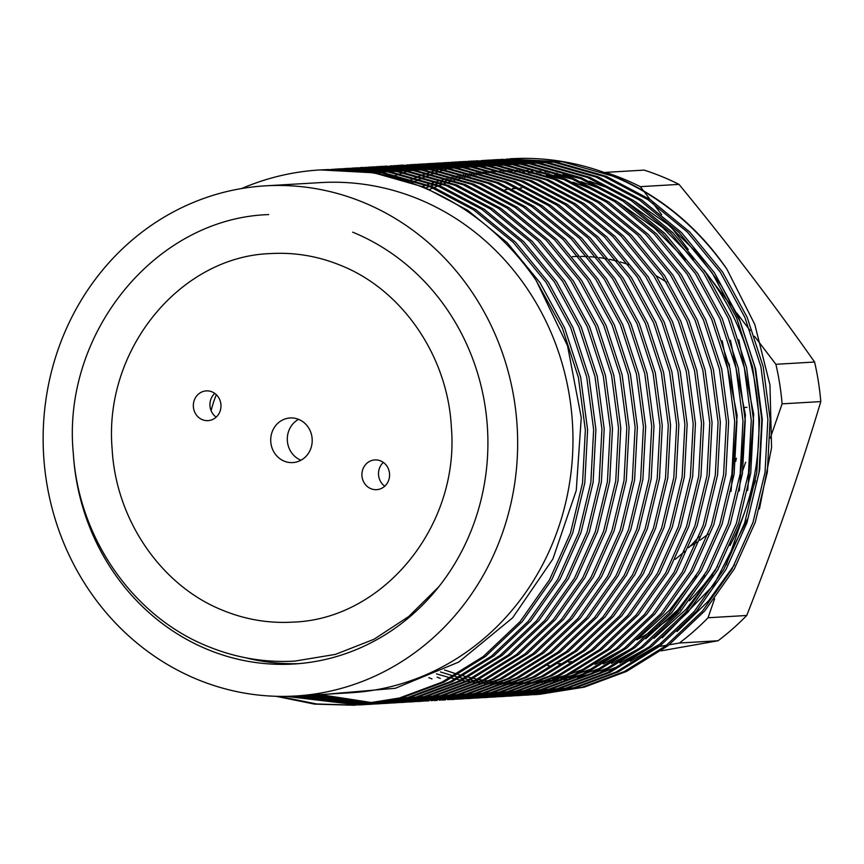 <?xml version="1.0" encoding="UTF-8"?>
<svg xmlns="http://www.w3.org/2000/svg" width="864" height="864" viewBox="0 0 864 864"><rect width="100%" height="100%" fill="white"/><g stroke="black" fill="none" stroke-linecap="round" stroke-linejoin="round"><path stroke-width="1.3" d="M661.1 650.851L718.07 640.753A264.46 245.495 -93.4 0 0 746.723 615.481C774.738 544.288 799.438 472.986 820.8 401.576A264.46 245.495 -93.4 0 0 814.59 362.027C772.826 302.616 727.628 243.4 679.007 184.388A264.46 245.495 -93.4 0 0 661.813 176.537A264.46 245.495 -93.4 0 0 644.134 170.111L605.448 172.379A264.46 245.495 86.6 0 1 623.128 178.805A264.46 245.495 86.6 0 1 640.31 186.656L643.583 190.944M370.937 488.711A14.904 13.835 -93.4 0 0 376.628 489.661A14.904 13.835 -93.4 0 0 389.437 477.09A14.904 13.835 -93.4 0 0 380.57 460.879A14.904 13.835 -93.4 0 0 374.879 459.918A14.904 13.835 -93.4 0 0 362.059 472.489A14.904 13.835 -93.4 0 0 370.937 488.711M202.349 419.677A14.904 13.835 -93.4 0 0 208.04 420.628A14.904 13.835 -93.4 0 0 220.849 408.056A14.904 13.835 -93.4 0 0 211.982 391.846A14.904 13.835 -93.4 0 0 206.291 390.884A14.904 13.835 -93.4 0 0 193.482 403.456A14.904 13.835 -93.4 0 0 202.349 419.677M284.234 461.149A22.345 20.747 -93.4 0 0 292.766 462.586A22.345 20.747 -93.4 0 0 311.99 443.729A22.345 20.747 -93.4 0 0 298.685 419.396A22.345 20.747 -93.4 0 0 290.153 417.96A22.345 20.747 -93.4 0 0 270.929 436.828A22.345 20.747 -93.4 0 0 284.234 461.149M300.953 460.231A22.345 20.747 86.6 0 1 300.823 460.177A22.345 20.747 86.6 0 1 287.334 440.446A22.345 20.747 86.6 0 1 298.555 419.342M73.321 453.611A223.484 207.457 -93.4 0 0 208.105 649.685A223.484 207.457 -93.4 0 0 293.479 664.027A223.484 207.457 -93.4 0 0 485.698 475.427A223.484 207.457 -93.4 0 0 352.685 232.168M245.894 657.828A223.484 207.457 -93.4 0 0 299.009 663.628M679.007 184.388L640.31 186.656M505.105 189.788A238.388 221.292 86.6 0 1 506.833 189.54M512.406 188.827A238.388 221.292 86.6 0 1 518.011 188.266M265.432 185.836L320.738 182.596A255.517 237.2 86.6 0 1 418.36 199.001A255.517 237.2 86.6 0 1 570.434 477.133A255.517 237.2 86.6 0 1 350.665 692.766L295.358 696.006A255.517 237.2 86.6 0 1 197.748 679.601A255.517 237.2 86.6 0 1 45.673 401.468A255.517 237.2 86.6 0 1 265.432 185.836A255.517 237.2 86.6 0 1 363.042 202.252A255.517 237.2 86.6 0 1 515.128 480.373A255.517 237.2 86.6 0 1 295.358 696.006M509.49 158.836L510.818 158.76A268.186 248.951 86.6 0 1 613.267 175.975A268.186 248.951 86.6 0 1 726.937 269.222C696.503 225.893 658.357 194.832 612.5 176.029L562.302 161.73L506.477 159.03M501.196 159.322L556.265 162.076L606.463 176.375L650.182 199.552L689.71 231.995L722.596 272.074L747.155 317.282L763.182 366.617L770.126 419.234L767.329 472.165L755.222 522.353L734.314 568.933L704.776 610.902L668.088 645.667L626.551 671.425L584.226 687.161L539.017 694.397L581.958 687.301L624.283 671.555L665.82 645.797L702.508 611.042L732.046 569.063L752.954 522.482L765.061 472.295L767.869 419.375L760.914 366.746L744.887 317.412L720.328 272.203L687.442 232.124L647.924 199.681L604.206 176.515L553.997 162.216L498.182 159.516M497.048 159.602L494.035 159.851M492.912 159.959L489.899 160.261M488.776 160.391L485.762 160.747M484.639 160.888L481.637 161.298M480.514 161.46L477.511 161.935M476.388 162.119L473.386 162.637M472.262 162.842L469.271 163.415M468.148 163.642L465.156 164.268M464.044 164.516L461.052 165.208M459.929 165.478L456.948 166.212M455.836 166.504L452.855 167.303M451.732 167.605L448.762 168.469M447.638 168.793L444.668 169.711M443.556 170.057L440.586 171.029M439.474 171.407L436.504 172.433M435.391 172.832L432.432 173.923M431.32 174.344L428.36 175.489M427.248 175.932L424.289 177.152M423.187 177.617L420.228 178.891M419.126 179.377L416.178 180.716M415.076 181.235L412.128 182.628M492.901 159.808L547.97 162.562L598.169 176.861L641.887 200.038L681.415 232.481L714.301 272.56L738.86 317.768L754.877 367.103L761.832 419.72L759.035 472.651L746.917 522.839L726.019 569.419L696.47 611.388L659.794 646.153L618.246 671.911L575.921 687.647L530.723 694.883L573.664 687.787L615.989 672.041L657.526 646.283L694.213 611.528L723.751 569.549L744.66 522.968L756.767 472.781L759.564 419.861L752.62 367.232L736.592 317.898L712.033 272.689L679.147 232.61L639.619 200.167L595.901 177.001L545.702 162.702L489.888 160.002M488.754 160.088L485.741 160.337M484.607 160.445L481.604 160.747M480.47 160.877L477.468 161.233M476.345 161.374L473.342 161.784M472.208 161.957L469.217 162.421M468.094 162.605L465.091 163.123M463.968 163.328L460.976 163.901M459.853 164.128L456.862 164.754M455.738 165.002L452.758 165.694M451.634 165.964L448.654 166.698M447.53 166.99L444.55 167.789M443.437 168.102L440.456 168.955M439.344 169.279L436.374 170.197M435.251 170.554L432.281 171.515M431.168 171.893L428.209 172.919M427.097 173.318L424.127 174.409M423.025 174.83L420.066 175.975M418.954 176.418L415.994 177.638M414.893 178.103L411.934 179.377M410.832 179.863L407.884 181.202M484.607 160.294L539.676 163.048L589.874 177.347L633.593 200.524L673.121 232.967L705.996 273.046L730.555 318.254L746.582 367.589L753.538 420.206L750.74 473.137L738.623 523.325L717.714 569.905L688.176 611.885L651.488 646.639L609.952 672.397L567.626 688.133L522.428 695.369L565.369 688.273L607.694 672.527L649.231 646.769L685.919 612.014L715.457 570.035L736.366 523.454L748.472 473.267L751.27 420.347L744.325 367.718L728.298 318.384L703.739 273.175L670.853 233.107L631.325 200.664L587.606 177.487L537.408 163.188L481.583 160.499M476.302 160.78L531.371 163.544L581.58 177.844L625.298 201.01L664.816 233.453L697.702 273.532L722.261 318.74L738.288 368.075L745.243 420.703L742.435 473.623L730.328 523.811L709.42 570.391L679.882 612.371L643.194 647.125L601.657 672.883L559.332 688.619L514.134 695.866L557.064 688.759L599.4 673.024L640.937 647.255L677.624 612.5L707.162 570.532L728.071 523.94L740.178 473.753L742.975 420.833L736.02 368.204L720.004 318.87L695.444 273.661L662.558 233.593L623.03 201.15L579.312 177.973L529.114 163.674L473.288 160.985M472.165 161.06L469.152 161.32M468.007 161.266L523.076 164.03L573.275 178.33L616.993 201.496L656.521 233.939L689.407 274.018L713.966 319.226L729.994 368.561L736.938 421.189L734.141 474.109L722.034 524.297L701.125 570.877L671.587 612.857L634.9 647.611L593.363 673.369L551.038 689.116L505.829 696.352L548.77 689.245L591.095 673.51L632.632 647.741L669.319 612.986L698.857 571.018L719.766 524.426L731.884 474.239L734.681 421.319L727.726 368.69L711.698 319.356L687.15 274.147L654.264 234.079L614.736 201.636L571.018 178.459L520.819 164.16L464.994 161.471M463.86 161.546L460.858 161.806M392.094 176.645L395.064 175.543M396.176 175.133L399.136 174.085M400.248 173.707L403.218 172.724M404.33 172.357L407.311 171.439M408.424 171.094L411.394 170.23M412.517 169.906L415.498 169.096M416.61 168.804L419.591 168.048M420.714 167.778L423.695 167.076M424.818 166.817L427.81 166.18M428.933 165.942L431.924 165.348M433.048 165.143L436.039 164.603M437.162 164.419L440.165 163.933M441.288 163.76L444.29 163.339M445.424 163.188L448.427 162.821M449.55 162.691L452.563 162.367M453.686 162.259L456.7 161.989M457.834 161.903L460.847 161.698M459.713 161.762L514.782 164.516L564.98 178.816L608.699 201.982L648.227 234.425L681.113 274.504L705.672 319.712L721.699 369.047L728.644 421.675L725.846 474.595L713.74 524.783L692.831 571.363L663.293 613.343L626.605 648.097L585.068 673.855L542.743 689.602L497.534 696.838L540.475 689.731L582.8 673.996L624.337 648.227L661.025 613.472L690.563 571.504L711.472 524.912L723.578 474.725L726.386 421.805L719.431 369.176L703.404 319.842L678.845 274.644L645.959 234.565L606.442 202.122L562.723 178.945L512.514 164.646L456.7 161.957M455.566 162.043L452.552 162.292M451.418 162.248L506.488 165.002L556.686 179.302L600.404 202.478L639.932 234.911L672.818 274.99L697.378 320.198L713.394 369.533L720.349 422.161L717.552 475.081L705.445 525.269L684.536 571.849L654.998 613.829L618.311 648.583L576.774 674.341L534.438 690.088L489.24 697.324L532.181 690.217L574.506 674.482L616.043 648.713L652.73 613.958L682.268 571.99L703.177 525.398L715.284 475.211L718.081 422.291L711.137 369.662L695.11 320.328L670.55 275.13L637.664 235.051L598.147 202.608L554.429 179.431L504.22 165.132L448.405 162.443M447.271 162.529L444.258 162.778M443.124 162.734L498.193 165.488L548.392 179.788L592.11 202.964L631.638 235.408L664.524 275.476L689.072 320.684L705.1 370.019L712.055 422.647L709.258 475.567L697.14 525.755L676.231 572.346L646.693 614.315L610.006 649.069L568.469 674.838L526.144 690.574L480.946 697.81L523.886 690.703L566.212 674.968L607.748 649.199L644.436 614.444L673.974 572.476L694.883 525.884L706.99 475.697L709.787 422.777L702.842 370.148L686.815 320.814L662.256 275.616L629.37 235.537L589.842 203.094L546.124 179.917L495.925 165.618L440.111 162.929M438.977 163.015L435.964 163.264M434.83 163.22L489.888 165.974L540.097 180.274L583.816 203.45L623.333 235.894L656.219 275.962L680.778 321.17L696.805 370.505L703.76 423.133L700.963 476.053L688.846 526.241L667.937 572.832L638.399 614.801L601.711 649.555L560.174 675.324L517.849 691.06L472.651 698.296L515.592 691.189L557.917 675.454L599.454 649.685L636.142 614.93L665.68 572.962L686.588 526.37L698.695 476.183L701.492 423.263L694.548 370.634L678.521 321.3L653.962 276.102L621.076 236.023L581.548 203.58L537.829 180.403L487.631 166.104L431.806 163.415M430.682 163.501L427.669 163.75M426.535 163.847L423.533 164.16M422.399 164.279L419.396 164.635M418.262 164.786L415.26 165.197M414.137 165.359L411.134 165.823M410.011 166.007L407.02 166.525M405.896 166.73L402.905 167.314M401.782 167.54L398.79 168.167M397.667 168.415L394.686 169.096M393.563 169.366L390.582 170.111M389.459 170.392L386.478 171.191M385.366 171.504L382.385 172.357M381.272 172.692L378.292 173.599M426.524 163.706L481.594 166.46L531.803 180.76L575.521 203.936L615.038 236.38L647.924 276.458L672.484 321.656L688.511 370.991L695.455 423.619L692.658 476.539L680.551 526.727L659.642 573.318L630.104 615.287L593.417 650.041L551.88 675.81L509.555 691.546L464.346 698.782L507.287 691.675L549.612 675.94L591.16 650.171L627.836 615.416L657.385 573.448L678.283 526.856L690.401 476.669L693.198 423.749L686.243 371.12L670.216 321.786L645.667 276.588L612.781 236.509L573.253 204.066L529.535 180.889L479.336 166.59L423.511 163.901M422.388 163.987L419.375 164.236M418.241 164.344L415.228 164.646M414.104 164.765L411.102 165.121M409.968 165.272L406.966 165.683M405.842 165.845L402.84 166.309M401.717 166.493L398.725 167.011M397.602 167.216L394.6 167.8M393.487 168.026L390.496 168.653M389.372 168.901L386.381 169.582M385.268 169.852L382.277 170.597M381.164 170.878L378.184 171.677M377.071 171.99L374.09 172.843M418.23 164.192L473.299 166.946L523.498 181.246L567.216 204.422L606.744 236.866L639.63 276.944L664.189 322.142L680.216 371.477L687.161 424.105L684.364 477.025L672.257 527.213L651.348 573.804L621.81 615.773L585.122 650.527L543.586 676.296L501.26 692.032L456.052 699.268L498.992 692.161L541.318 676.426L582.854 650.668L619.542 615.902L649.08 573.934L669.989 527.353L682.106 477.155L684.904 424.235L677.948 371.606L661.921 322.283L637.362 277.074L604.487 236.995L564.959 204.552L521.24 181.375L471.042 167.076L415.217 164.387M414.083 164.473L411.07 164.722M409.946 164.83L406.933 165.132M405.81 165.251L402.797 165.607M401.674 165.758L398.671 166.169M397.548 166.331L394.546 166.795M393.422 166.979L390.42 167.508M389.297 167.713L386.305 168.286M385.182 168.512L382.201 169.139M381.078 169.387L378.086 170.068M376.974 170.338L373.982 171.083M372.87 171.374L369.889 172.163M409.936 164.678L465.005 167.432L515.203 181.732L558.922 204.908L598.45 237.352L631.336 277.43L655.895 322.628L671.922 371.963L678.866 424.591L676.069 477.511L663.962 527.699L643.054 574.29L613.516 616.259L576.828 651.013L535.291 676.782L492.966 692.518L447.757 699.754L490.698 692.647L533.023 676.912L574.56 651.154L611.248 616.388L640.786 574.42L661.694 527.839L673.801 477.652L676.609 424.721L669.654 372.103L653.627 322.769L629.068 277.56L596.182 237.481L556.664 205.038L512.946 181.861L462.737 167.562L406.922 164.873M362.642 171.18L365.623 170.478M366.746 170.23L369.738 169.582M370.861 169.355L373.853 168.761M374.976 168.545L377.968 168.016M379.091 167.821L382.093 167.346M383.216 167.173L386.219 166.741M387.342 166.601L390.355 166.223M391.478 166.093L394.481 165.78M395.615 165.661L398.628 165.402M399.762 165.316L402.775 165.1M401.641 165.164L456.71 167.918L506.909 182.218L550.627 205.394L590.155 237.838L623.041 277.916L647.59 323.114L663.617 372.449L670.572 425.077L667.775 477.997L655.657 528.185L634.759 574.776L605.21 616.745L568.534 651.499L526.986 677.268L484.661 693.004L439.463 700.24L482.404 693.133L524.729 677.398L566.266 651.64L602.953 616.874L632.491 574.906L653.4 528.325L665.507 478.138L668.304 425.207L661.36 372.589L645.332 323.255L620.773 278.046L587.887 237.967L548.359 205.524L504.641 182.347L454.442 168.048L398.628 165.359M393.347 165.65L448.416 168.404L498.614 182.704L542.333 205.88L581.861 238.324L614.736 278.402L639.295 323.6L655.322 372.935L662.278 425.563L659.48 478.483L647.363 528.671L626.454 575.262L596.916 617.231L560.228 651.985L518.692 677.754L476.366 693.49L431.168 700.726L474.109 693.619L516.434 677.884L557.971 652.126L594.659 617.371L624.197 575.392L645.106 528.811L657.212 478.624L660.01 425.693L653.065 373.075L637.038 323.741L612.479 278.532L579.593 238.453L540.065 206.01L496.346 182.833L446.148 168.534L390.323 165.845M385.042 166.136L440.111 168.89L490.32 183.19L534.038 206.366L573.556 238.81L606.442 278.888L631.001 324.097L647.028 373.421L653.983 426.049L651.175 478.969L639.068 529.157L618.16 575.748L588.622 617.717L551.934 652.482L510.397 678.24L468.072 693.976L422.874 701.212L465.804 694.105L508.14 678.37L549.677 652.612L586.364 617.857L615.902 575.878L636.811 529.297L648.918 479.11L651.715 426.19L644.76 373.561L628.744 324.227L604.184 279.018L571.298 238.939L531.77 206.496L488.052 183.33L437.854 169.031L382.028 166.331M380.905 166.417L377.892 166.666M376.758 166.774L373.745 167.076M372.622 167.195L369.619 167.562M368.485 167.702L365.483 168.113M364.36 168.275L361.357 168.739M360.234 168.934L357.242 169.452M356.119 169.657L353.128 170.23M376.747 166.622L431.816 169.376L482.015 183.676L525.733 206.852L565.261 239.296L598.147 279.374L622.706 324.583L638.734 373.918L645.678 426.535L642.881 479.455L630.774 529.654L609.865 576.234L580.327 618.203L543.64 652.968L502.103 678.726L459.778 694.462L414.569 701.698L457.51 694.602L499.835 678.856L541.372 653.098L578.059 618.343L607.597 576.364L628.506 529.783L640.624 479.596L643.421 426.676L636.466 374.047L620.438 324.713L595.89 279.504L563.004 239.425L523.476 206.982L479.758 183.816L429.559 169.517L373.734 166.817M372.6 166.903L369.587 167.152M368.464 167.26L365.45 167.562M364.327 167.692L361.325 168.048M360.191 168.188L357.188 168.599M356.065 168.761L353.063 169.236M351.94 169.42L348.948 169.938M368.453 167.108L423.522 169.862L473.72 184.162L517.439 207.338L556.967 239.782L589.853 279.86L614.412 325.069L630.439 374.404L637.384 427.021L634.586 479.952L622.48 530.14L601.571 576.72L572.033 618.689L535.345 653.454L493.808 679.212L451.483 694.948L406.274 702.184L449.215 695.088L491.54 679.342L533.077 653.584L569.765 618.829L599.303 576.85L620.212 530.269L632.318 480.082L635.126 427.162L628.171 374.533L612.144 325.199L587.585 279.99L554.699 239.911L515.182 207.468L471.463 184.302L421.254 170.003L365.44 167.303M362.426 167.465L415.228 170.348L465.426 184.648L509.144 207.824L548.672 240.268L581.558 280.346L606.118 325.555L622.134 374.89L629.089 427.507L626.292 480.438L614.185 530.626L593.276 577.206L563.738 619.175L527.051 653.94L485.514 679.698L443.178 695.434L397.98 702.67L440.921 695.574L483.246 679.828L524.783 654.07L561.47 619.315L591.008 577.336L611.917 530.755L624.024 480.568L626.821 427.648L619.877 375.019L603.85 325.685L579.29 280.476L546.404 240.397L506.887 207.965L463.169 184.788L412.96 170.489L357.145 167.8M356.011 167.875L352.998 168.124M351.864 168.08L406.933 170.834L457.132 185.134L500.85 208.31L540.378 240.754L573.264 280.832L597.812 326.041L613.84 375.376L620.795 427.993L617.998 480.924L605.88 531.112L584.971 577.692L555.433 619.672L518.746 654.426L477.209 680.184L434.884 695.92L389.686 703.156L432.626 696.06L474.952 680.314L516.488 654.556L553.176 619.801L582.714 577.832L603.623 531.241L615.73 481.054L618.527 428.134L611.582 375.505L595.555 326.171L570.996 280.962L538.11 240.894L498.582 208.451L454.864 185.274L404.665 170.975L348.851 168.286M347.717 168.361L344.704 168.61M343.57 168.566L398.628 171.331L448.837 185.63L492.556 208.796L532.073 241.24L564.959 281.318L589.518 326.527L605.545 375.862L612.5 428.49L609.692 481.41L597.586 531.598L576.677 578.178L547.139 620.158L510.451 654.912L468.914 680.67L426.589 696.406L381.391 703.652L424.321 696.546L466.657 680.81L508.194 655.042L544.882 620.287L574.42 578.318L595.328 531.727L607.435 481.54L610.232 428.62L603.277 375.991L587.261 326.657L562.702 281.448L529.816 241.38L490.288 208.937L446.569 185.76L396.371 171.461L340.546 168.772M339.422 168.847L336.409 169.106M335.275 169.204L332.273 169.506M335.264 169.063L390.334 171.817L440.543 186.116L484.261 209.282L523.778 241.726L556.664 281.804L581.224 327.013L597.251 376.348L604.195 428.976L601.398 481.896L589.291 532.084L568.382 578.664L538.844 620.644L502.157 655.398L460.62 681.156L418.295 696.902L373.086 704.138L416.027 697.032L458.352 681.296L499.889 655.528L536.576 620.773L566.125 578.804L587.023 532.213L599.141 482.026L601.938 429.106L594.983 376.477L578.956 327.143L554.407 281.934L521.521 241.866L481.993 209.423L438.275 186.246L388.076 171.947L332.251 169.258M326.97 169.549L382.039 172.303L432.238 186.602L475.956 209.768L515.484 242.212L548.37 282.29L572.929 327.499L588.956 376.834L595.901 429.462L593.104 482.382L580.997 532.57L560.088 579.15L530.55 621.13L493.862 655.884L452.326 681.642L410 697.388L364.792 704.624L407.732 697.518L450.058 681.782L491.594 656.014L528.282 621.259L557.82 579.29L578.729 532.699L590.846 482.512L593.644 429.592L586.688 376.963L570.661 327.629L546.102 282.431L513.227 242.352L473.699 209.909L429.98 186.732L379.782 172.433L323.957 169.744M537.883 694.462L534.87 694.602M533.736 694.645L530.712 694.732M529.578 694.753L526.554 694.786M525.42 694.796L522.385 694.775M521.251 694.753L518.227 694.678M517.082 694.634L514.048 694.505M512.914 694.44L509.868 694.246M440.294 678.424L437.119 677.149M533.736 694.688L536.76 694.537M529.589 694.948L526.576 695.088M525.442 695.131L522.418 695.218M521.284 695.25L518.26 695.282M517.126 695.282L514.091 695.261M512.957 695.239L509.922 695.164M508.788 695.12L505.753 694.991M432 678.92L428.825 677.635M525.442 695.174L528.455 695.023M521.294 695.434L518.27 695.574M517.147 695.617L514.123 695.714M512.989 695.736L509.965 695.768M508.82 695.768L505.796 695.747M504.662 695.725L501.628 695.65M517.147 695.66L520.16 695.509M513 695.92L509.976 696.071M508.842 696.114L505.829 696.2M504.695 696.222L501.66 696.254M500.526 696.254L497.502 696.233M508.853 696.146L511.866 695.995M504.706 696.406L501.682 696.557M500.548 696.6L497.524 696.686M496.39 696.708L493.366 696.74M492.232 696.74L489.208 696.719M500.548 696.632L503.572 696.481M496.4 696.902L493.387 697.043M492.253 697.086L489.229 697.172M488.095 697.194L485.071 697.226M483.937 697.226L480.913 697.205M492.253 697.118L495.277 696.967M488.106 697.388L485.093 697.529M483.959 697.572L480.935 697.658M479.801 697.68L476.777 697.712M483.959 697.615L486.972 697.453M479.812 697.874L476.798 698.015M475.664 698.058L472.64 698.144M475.664 698.101L478.678 697.939M471.517 698.36L468.493 698.501M467.359 698.544L464.346 698.63M467.37 698.587L470.383 698.425M463.223 698.846L460.199 698.987M459.065 699.03L456.041 699.116M459.065 699.073L462.089 698.911M454.918 699.332L451.904 699.473M450.77 699.559L453.794 699.397M442.476 700.045L445.5 699.883M434.182 700.531L437.195 700.369M425.887 701.017L428.9 700.855M421.74 701.276L418.716 701.417M417.582 701.46L414.569 701.546M413.435 701.568L410.4 701.6M409.266 701.611L406.242 701.579M405.108 701.568L402.073 701.482M417.593 701.503L420.606 701.352M413.446 701.762L410.422 701.903M409.288 701.946L406.264 702.032M405.13 702.054L402.106 702.086M400.972 702.097L397.948 702.065M396.803 702.054L393.779 701.978M409.288 701.989L412.312 701.838M405.14 702.248L402.127 702.389M400.993 702.432L397.969 702.518M396.835 702.551L393.811 702.572M392.677 702.583L389.653 702.562M388.508 702.54L385.484 702.464M384.34 702.421L381.305 702.292M400.993 702.475L404.017 702.324M396.846 702.734L393.833 702.875M392.699 702.918L389.675 703.004M388.541 703.037L385.517 703.069M384.383 703.069L381.348 703.048M380.214 703.026L377.179 702.95M319.918 694.57L374.922 703.08M376.056 703.112L379.091 703.177M380.225 703.188L383.249 703.199M384.383 703.188L387.407 703.145M388.541 703.112L391.565 703.015M392.699 702.961L395.712 702.81M388.552 703.22L385.538 703.372M384.404 703.404L381.38 703.501M380.246 703.523L377.222 703.555M376.088 703.555L373.054 703.534M371.92 703.512L313.88 694.926M311.623 695.056L370.796 703.663M371.93 703.674L374.954 703.685M376.088 703.674L379.112 703.631M380.246 703.598L383.27 703.501M384.404 703.447L387.418 703.296M380.257 703.706L377.233 703.858M376.099 703.901L373.086 703.987M371.952 704.009L368.928 704.041M367.783 704.041L305.586 695.412M303.329 695.542L366.66 704.171M367.794 704.16L370.818 704.117M371.952 704.084L374.976 703.987M376.11 703.933L379.123 703.782M371.963 704.192L368.939 704.344M367.805 704.387L364.781 704.473M363.647 704.495L297.292 695.898M295.024 696.028L362.524 704.603M363.658 704.57L366.682 704.473M367.805 704.419L370.829 704.268M363.658 704.689L360.644 704.83M359.51 704.873L288.695 696.298M286.168 696.352L358.376 704.959M359.51 704.905L362.534 704.754M320.468 169.927L373.745 172.789L423.943 187.088L467.662 210.265L507.19 242.698L540.076 282.776L564.635 327.985L580.662 377.32L587.606 429.948L584.809 482.868L572.702 533.056L551.794 579.636L522.256 621.616L485.568 656.37L444.031 682.128L401.706 697.874L354.24 705.24L399.438 698.004L441.763 682.268L483.3 656.5L519.988 621.745L549.526 579.776L570.434 533.185L582.541 482.998L585.349 430.078L578.394 377.449L562.367 328.115L536.112 280.422L567.529 345.762L581.256 417.593L576.256 490.482L552.863 559.03L512.633 617.803L458.708 662.072L395.345 688.273L327.607 694.116M355.363 705.175L316.645 703.966L278.91 696.352M241.672 188.536A268.186 248.951 86.6 0 1 320.004 169.949A268.186 248.951 86.6 0 1 422.453 187.175A268.186 248.951 86.6 0 1 536.112 280.422M275.962 696.287L314.582 704.128L354.229 705.24M572.4 256.64A166.871 154.904 86.6 0 1 578.016 256.435M580.91 256.414A166.871 154.904 86.6 0 1 586.861 256.554M589.874 256.716A166.871 154.904 86.6 0 1 596.236 257.278M599.335 257.645A166.871 154.904 86.6 0 1 606.593 258.79M609.401 259.34A166.871 154.904 86.6 0 1 617.144 261.133M620.147 261.954A166.871 154.904 86.6 0 1 628.474 264.589M726.937 269.222L754.823 324.529L769.964 384.955L771.574 447.638L759.434 508.885M734.422 564.786L708.448 600.966L676.998 631.584M661.306 643.313L630.234 661.284M621.432 665.291L602.813 672.322M703.966 270.054L708.102 275.476A238.388 221.292 86.6 0 1 745.07 510.797A238.388 221.292 86.6 0 1 729.972 545.519M717.53 566.309A238.388 221.292 86.6 0 1 689.288 600.815M680.281 609.368A238.388 221.292 86.6 0 1 659.534 625.871M652.752 630.439A238.388 221.292 86.6 0 1 636.757 639.835M604.422 172.562L605.448 172.379M644.112 191.635L650.128 199.519M652.795 203.008L661.651 214.618M671.393 227.372L688.284 249.512M708.102 275.476L730.717 305.111M736.776 313.049L750.146 330.556M754.499 336.269L775.894 364.295A264.46 245.495 86.6 0 1 782.114 403.844L770.256 438.091M759.931 467.899L759.542 469.022M755.492 480.708L726.354 564.851M714.604 598.795L708.037 617.76A264.46 245.495 86.6 0 1 679.385 643.021L669.222 644.782M666.533 645.246L659.351 646.488M656.651 646.952L655.517 647.147M571.601 661.673L568.62 662.18M560.455 663.595L558.284 663.973M549.148 665.55L547.884 665.766M814.59 362.027L775.894 364.295M820.8 401.576L782.114 403.844M746.723 615.481L708.037 617.76M718.07 640.753L679.385 643.021M384.739 486.194A14.904 13.835 86.6 0 1 383.346 462.413M216.162 417.161A14.904 13.835 86.6 0 1 214.769 393.379M722.164 340.697L737.132 415.357L731.074 491.368M696.114 575.748L669.362 610.416L637.405 639.274M623.041 649.22L595.048 664.448M587.077 667.894L569.959 674.104M564.656 675.713L552.593 678.845M548.662 679.709L539.352 681.458M536.209 681.955L528.541 682.97M525.895 683.251L519.318 683.824M516.996 683.975L511.153 684.256M509.069 684.32L503.755 684.385M501.833 684.374L496.908 684.277M495.115 684.223L490.493 683.986M488.797 683.878L484.391 683.532M482.771 683.392L478.559 682.938M477.004 682.754L472.921 682.214M471.42 681.998L467.456 681.372M465.988 681.124L462.132 680.422M460.696 680.141L456.916 679.352M455.512 679.039L451.796 678.175M450.414 677.84L436.46 673.877M422.485 186.494L426.017 185.166M427.356 184.669L430.963 183.406M432.324 182.941L436.007 181.742M437.4 181.31L441.18 180.176M442.606 179.766L446.494 178.708M447.973 178.319L451.98 177.325M453.514 176.969L457.682 176.051M459.281 175.727L463.644 174.884M465.329 174.582L469.94 173.837M471.722 173.567L476.647 172.919M478.57 172.692L483.905 172.152M486.011 171.979L491.908 171.58M494.251 171.472L500.936 171.288M503.636 171.277L511.456 171.407M514.685 171.547L524.275 172.228M528.336 172.638L540.886 174.388M546.415 175.392L564.43 179.647M572.886 182.196L589.108 188.093L603.007 194.292M618.721 202.651L654.34 227.956L685.498 259.794M730.458 340.211L745.427 414.871L739.368 490.882M704.408 575.262L677.657 609.93L645.7 638.788M631.336 648.734L603.342 663.962M595.372 667.408L578.254 673.618M572.962 675.227L560.887 678.359M556.956 679.223L547.646 680.972M544.504 681.469L536.846 682.474M534.19 682.765L527.612 683.338M525.301 683.489L519.448 683.77M517.363 683.834L512.05 683.899M510.138 683.888L505.202 683.791M503.42 683.737L498.787 683.5M497.092 683.392L492.685 683.046M491.076 682.906L486.853 682.452M485.298 682.268L481.216 681.728M479.714 681.512L475.751 680.886M474.293 680.638L470.426 679.936M468.99 679.655L465.21 678.866M463.806 678.553L460.102 677.689M458.719 677.344L455.058 676.404M453.697 676.037L440.467 671.965M425.995 187.931L429.473 186.527M430.78 186.008L434.322 184.68M435.65 184.183L439.258 182.92M440.618 182.455L444.301 181.256M445.705 180.824L449.474 179.69M450.911 179.28L454.788 178.222M456.268 177.833L460.274 176.839M461.808 176.483L465.977 175.565M467.575 175.241L471.938 174.398M473.623 174.096L478.235 173.351M480.017 173.081L484.942 172.422M486.864 172.206L492.21 171.666M494.305 171.482L500.202 171.094M502.546 170.986L509.231 170.802M511.931 170.791L519.761 170.921M522.979 171.061L532.57 171.742M536.641 172.152L549.18 173.902M554.71 174.906L572.724 179.161M581.18 181.71L597.402 187.607L611.302 193.806M627.016 202.165L662.634 227.47L693.792 259.308M738.752 339.725L753.732 414.385L747.662 490.396M712.703 574.776L685.951 609.444L653.994 638.302M639.63 648.248L611.636 663.476M603.677 666.922L586.548 673.132M581.256 674.741L569.182 677.873M565.261 678.737L555.941 680.476M552.798 680.972L545.141 681.988M542.495 682.279L535.907 682.852M533.596 683.003L527.753 683.284M525.668 683.348L520.344 683.413M518.432 683.402L513.497 683.305M511.715 683.251L507.082 683.014M505.386 682.906L500.98 682.56M499.37 682.42L495.148 681.966M493.592 681.782L489.51 681.242M488.009 681.026L484.045 680.4M482.587 680.152L478.721 679.45M477.295 679.169L473.515 678.38M472.1 678.067L468.396 677.203M467.014 676.858L463.352 675.918M461.992 675.551L458.384 674.525M457.045 674.136L444.474 669.967M429.57 189.454L432.994 187.985M434.29 187.445L437.767 186.041M439.085 185.522L442.616 184.194M443.956 183.697L447.552 182.434M448.924 181.969L452.596 180.77M454 180.338L457.769 179.204M459.205 178.794L463.082 177.736M464.562 177.347L468.569 176.353M470.102 175.997L474.271 175.079M475.87 174.755L480.233 173.912M481.918 173.61L486.529 172.865M488.311 172.595L493.236 171.936M495.158 171.72L500.504 171.18M502.6 170.996L508.496 170.608M510.851 170.5L517.525 170.316M520.225 170.305L528.055 170.435M531.274 170.575L540.875 171.256M544.936 171.666L557.474 173.416M563.004 174.409L581.018 178.675M589.475 181.224L605.696 187.121L619.596 193.32M635.31 201.679L668.056 224.564L697.183 253.022L721.526 285.941L740.297 321.872L755.633 369.058L762.296 419.386L759.629 470.005L748.062 518L713.999 584.658L662.288 637.816M647.935 647.762L619.942 662.98M611.971 666.436L594.842 672.646M589.55 674.255L577.487 677.376M573.556 678.24L564.235 679.99M561.092 680.486L553.435 681.502M550.789 681.793L544.201 682.366M541.89 682.517L536.047 682.798M533.963 682.862L528.638 682.927M526.727 682.916L521.802 682.819M520.009 682.765L515.376 682.528M513.68 682.42L509.285 682.074M745.654 462.218L742.954 469.962M746.993 407.311L744.412 407.462M690.088 546.253A141.545 131.393 -93.4 0 0 696.816 542.236M699.851 540.227A141.545 131.393 -93.4 0 0 708.178 534.049M216.346 394.697A108.022 100.278 -93.4 0 0 211.108 410.692M675.086 559.343A166.871 154.904 -93.4 0 0 684.785 551.275M688.576 547.733A166.871 154.904 -93.4 0 0 699.106 536.544M735.718 461.322A166.871 154.904 -93.4 0 0 736.355 458.201M729.562 365.537A166.871 154.904 -93.4 0 0 728.698 363.107M666.608 282.301A166.871 154.904 -93.4 0 0 656.068 275.724M521.78 187.963L520.128 188.06M513.486 188.449L512.557 188.503M362.416 167.465L360.158 167.594M320.944 169.895L320.004 169.949M438.815 586.732L408.845 616.442L373.939 639.295L335.437 654.383L294.829 661.1C265.064 662.774 236.218 657.925 208.31 646.574C133.38 616.874 78.689 538.315 73.332 453.697C61.452 333.925 155.174 218.16 268.639 214.596M223.106 610.448C245.581 619.585 268.726 623.484 292.54 622.134C382.925 619.542 459.918 526.295 451.354 427.021C447.638 355.622 401.825 289.472 340.362 265.248C317.887 256.122 294.743 252.223 270.918 253.562C180.544 256.154 103.54 349.402 112.115 448.686C115.83 520.085 161.633 586.235 223.106 610.448"/></g></svg>
